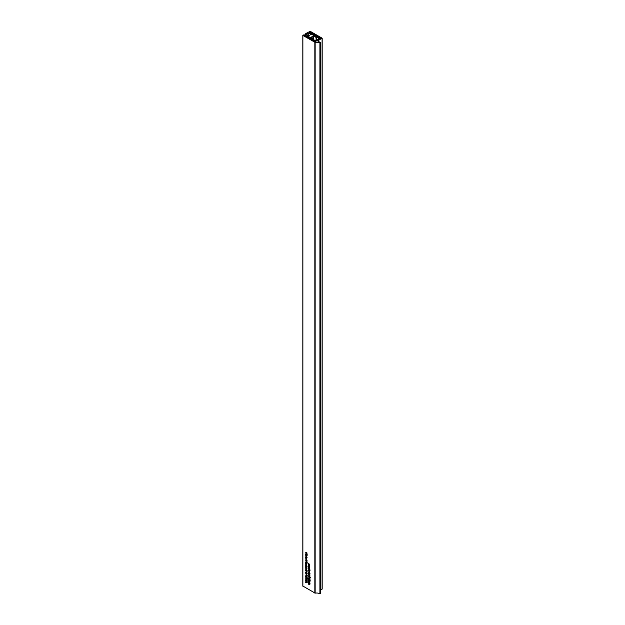 <?xml version="1.0" encoding="UTF-8"?>
<svg xmlns="http://www.w3.org/2000/svg" width="625" height="625" viewBox="0 0 625 625"><rect width="100%" height="100%" fill="white"/><g stroke="black" fill="none" stroke-linecap="round" stroke-linejoin="round"><path stroke-width="0.94" d="M309.117 564.211L309.578 565.25L309.164 564.508L308.453 564.625L309.023 564.266L308.453 563.578L309.375 564.109M320.773 42.734L317.695 40.953L322.094 38.156L310.125 31.25L309.031 31.883L309.773 31.812L320.992 38.289L315.055 41.719L303.836 35.242L303.969 34.805L302.812 35.367L315.148 42.398A4.977 2.875 180 0 1 319.906 42.992L320.773 42.734L320.773 593.492L319.906 593.75A4.977 2.875 180 0 0 315.148 593.148L302.867 586.047M305.648 554.586L305.945 553.578L306.547 555.031L305.648 554.586L306.18 554.578L305.953 553.812L305.969 554.422M306.406 554.703L307.211 554.359M306.375 554.938L306.766 554.898M306.125 557.164L305.625 557.453L305.648 556.891L307.188 557.781L306.227 558.344L305.625 557.453L306.016 557.102M306.289 561.312L305.625 560.773L306 560.445L305.961 561.25L306.469 560.734L306.789 561.391L306.477 561.703L306.43 560.969L305.984 561.484L306.336 561.164M305.961 561.25L306.375 561.039M306.539 560.789L306.109 561.039L306.469 560.734M309.453 580.477L308.438 579.484L308.828 579.227L309.148 580.305L309.484 579.578L309.992 580.422L309.258 580.586L309.992 580.422M308.836 579.258L308.438 579.484L308.828 579.227M309.422 579.547L308.992 579.797L309.484 579.578M309.453 577.734L308.438 576.75L308.828 576.492L309.148 577.562L309.484 576.844L309.992 577.688L309.258 577.852L309.992 577.688M308.836 576.523L308.438 576.75L308.828 576.492M309.422 576.812L308.992 577.062L309.484 576.844M309.578 574.711L308.453 573.836L309.578 574.711M309.102 575.375L308.438 574.844L308.812 574.516L308.773 575.312L309.273 574.805L309.602 575.453L309.281 575.773L309.234 575.039L308.797 575.555L309.148 575.234M308.773 575.312L309.18 575.109M309.352 574.859L308.922 575.109L309.273 574.805M308.453 570.711L308.758 569.695L309.352 571.148L308.766 570.531M309.211 570.828L310.016 570.477M308.633 568.148L308.453 566.93L309.422 568.266L309.578 567.648L309.578 568.672L308.617 567.305L308.633 568.148M309.578 566.5L308.453 565.852L308.711 564.961L309.578 565.453L308.617 565.383L309.578 566.5M307.188 563.805L306.227 564.359L305.625 563.422L306.211 563.164L306.789 564.094L306.227 564.359L306.789 564.094M306.141 563.125L305.625 563.422L306.211 563.164M306.156 565.438L305.641 565.602L306.594 565.531L307.156 566.242L305.805 565.578M306.25 567.727L305.648 567.375L306.773 567.797L306.516 568.688L305.648 568.195L306.617 568.266L306.445 567.609M306.32 568.359L306.75 568.188M307.188 571.82L305.648 570.938L305.625 570.344L306.211 570.141L307.188 571.82M306.086 570.078L305.625 570.344L306.211 570.141M306.219 579.336L305.648 578.781L306.773 579.43L306.789 580.781L305.648 580.516L306.617 580.625L305.648 579.758L306.617 579.875L306.414 579.227M306.344 580.688L306.742 580.547M306.648 576.117L305.625 575.133L306.023 574.867L306.344 575.945L306.672 575.219L307.188 576.062L306.445 576.227L307.188 576.062M305.625 575.133L306.023 574.867L305.625 575.133M306.617 575.188L306.18 575.438L306.672 575.219M306.156 572.273L305.641 572.438L306.594 572.367L307.156 573.086L305.805 572.422M309.031 583.016L308.453 582.453L309.578 583.102L309.602 584.453L308.453 584.188L309.422 584.297L308.453 583.438L309.422 583.547L309.227 582.898M309.148 584.359L309.555 584.219M307.188 573.516L306.227 574.07L305.625 573.133L306.211 572.875L306.789 573.805L306.227 574.07L306.789 573.805M306.141 572.844L305.625 573.133L306.211 572.875M305.812 577.094L306.062 576.234L306.164 577.203L306.375 576.438L307.164 577.078L307.164 577.922L306.57 576.828L306.172 577.438L305.945 577.023M306.062 576.281L305.625 576.539L306.062 576.234M306.164 577.203L306.625 576.969M306.672 577.203L306.172 577.438L306.672 577.156M306.219 581.391L305.648 580.828L306.773 581.484L306.789 582.828L305.648 582.562L306.617 582.672L305.648 581.812L306.617 581.922L306.414 581.273M306.344 582.742L306.742 582.602M306.648 578.852L305.625 577.867L306.023 577.602L306.344 578.68L306.672 577.961L307.188 578.797L306.445 578.969L307.188 578.797M306.023 577.641L305.625 577.867L306.023 577.602M306.617 577.922L306.18 578.18L306.672 577.961M306.344 568.867L305.805 569.156L305.961 569.812L305.625 569.055L306.203 568.766L306.789 569.711L306.211 569.961L306.156 568.977L305.805 569.156M306.156 568.742L305.625 569.055L306.203 568.766M306.344 566.133L305.805 566.422L305.961 567.078L305.625 566.312L306.203 566.031L306.789 566.977L306.211 567.227L306.156 566.234L305.805 566.422M306.156 566.008L305.625 566.312L306.203 566.031M306.242 564.852L305.648 564.281L306.773 564.93L306.742 565.594L306.445 564.734M306.25 562.117L307.188 562.656L305.648 562.594L306.617 562.656L306.445 562.008M306.789 562.812L306.359 563L306.789 562.75M306.344 562.766L306.75 562.578M309.055 566.75L308.453 566.172L309.578 566.82L309.547 567.484L309.25 566.633M308.938 568.5L308.438 568.789L308.453 568.227L309.992 569.117L309.031 569.68L308.438 568.789L308.82 568.438M309.055 571.531L308.453 570.961L309.578 571.609L309.547 572.273L309.25 571.422M308.938 572.742L308.438 573.031L308.453 572.469L309.992 573.352L309.031 573.914L308.438 573.031L308.82 572.68M308.625 578.719L308.867 577.859L308.969 578.828L309.188 578.062L309.977 578.703L309.977 579.547L309.383 578.453L308.984 579.062L308.758 578.641M308.875 577.906L308.438 578.156L308.867 577.859M308.969 578.828L309.438 578.586M309.484 578.828L308.984 579.062L309.477 578.773M309.031 580.961L308.453 580.398L309.578 581.055L309.602 582.398L308.453 582.133L309.422 582.242L308.453 581.383L309.422 581.492L309.227 580.844M309.148 582.305L309.555 582.172M306.344 558.609L305.805 558.898L305.961 559.555L305.625 558.789L306.203 558.508L306.789 559.453L306.211 559.703L306.156 558.711L305.805 558.898M306.156 558.484L305.625 558.789L306.203 558.508M306.25 555.414L305.648 555.07L306.773 555.492L306.516 556.383L305.648 555.891L306.617 555.961L306.445 555.305M306.32 556.047L306.75 555.883M306.391 552.625L305.805 552.836L306.039 553.516L305.625 552.742L306.203 552.492L306.789 553.414L306.438 553.719L306.211 552.727L305.805 552.836M306.133 552.453L305.625 552.742L306.203 552.492M320.773 589.93L322.094 588.914M306.039 572.211L305.641 572.438M309.117 564.242L308.453 564.625M306.781 568.336L306.336 568.594M306.039 565.367L305.641 565.602M306.781 556.023L306.336 556.289M306.391 563.289L305.805 563.523L306.617 563.992L305.805 563.523M306.219 564.125L306.773 563.906M306.391 573L305.805 573.234L306.617 573.703L305.805 573.234M306.219 573.836L306.773 573.617M306.391 570.266L305.805 570.469L306.617 570.93L305.805 570.469M306.195 571.023L306.766 570.836M306.219 557.445L305.805 557.539L306.617 558.016L306.414 557.336M306.195 557.203L305.805 557.539M306.211 558.102L306.758 557.93M309.023 568.781L309.422 569.344L309.227 568.672M309.016 569.438L309.562 569.266M309.023 573.023L309.422 573.586L309.227 572.906M309.016 573.68L309.562 573.508M309.492 580.492L309.477 579.805L309.492 580.492L309.977 580.258M309.648 579.703L309.164 579.969M309.492 577.758L309.477 577.062L309.492 577.758L309.977 577.523M309.648 576.961L309.164 577.234M306.68 578.875L306.664 578.18L306.68 578.875L307.172 578.641M306.844 578.078L306.359 578.352M306.68 576.133L306.664 575.445L306.68 576.133L307.172 575.898M306.844 575.344L306.359 575.609M306.336 566.344L306.516 567.094L306.484 566.258M306.336 558.82L306.516 559.57L306.484 558.734M306.336 569.078L306.516 569.828L306.484 568.992M308.992 570.695L308.766 569.93L309.133 570.617M319.352 38.016L319.914 38.352L315.164 41.094L314.586 40.766L314.922 40.242L314.242 40.562L304.445 35.008L303.984 35.227L315.484 41.422L320.609 38.352L309.82 31.914L309.375 32.164L318.992 37.812L318.445 38.211L319.352 38.016L319.352 38.68M308.234 32.938L307.859 32.953A12.078 6.977 0 0 0 305.859 34.141L308.219 36.078L311.227 34.336L308.234 32.938L308.234 35.844M311.266 37.547L311.266 37.039L311.266 37.547L313.57 38.875L313.133 39.133L309.828 37.227L314.633 40.281L314.18 40.523L305.188 34.055A12.703 7.336 0 0 1 307.727 32.586L318.938 37.781L318.508 38.039L313.219 35.266L316.523 37.172L316.078 37.43L313.773 36.094L313.773 39.742M311.266 37.039L313.773 36.094M307.859 32.953L307.867 35.828M316.523 37.172L316.523 40.312M313.57 38.875L313.57 39.625M316.078 40.562L316.078 37.43M314.836 42.352L314.836 593.109M302.867 35.445L302.867 586.195M320.336 42.984L320.336 593.742M319.906 42.992L319.906 593.75M322.094 38.414L322.094 589.172M309.031 31.883L309.031 32.852M309.203 31.984L309.203 32.93M315.148 42.398L315.148 593.148M309.602 570.82L309.188 571.062M315.172 40.406L315.172 41.094L315.141 40.445M309.375 32.164L309.375 33.008M318.445 38.211L318.445 39.203M318.664 39.078L318.664 38.336M318.797 38.336L318.797 39M305.203 34.5L305.203 35.438M312.891 36.094L312.891 38.484M322.188 38.289L322.188 589.047M308.977 31.812L308.977 32.82M302.812 35.367L302.812 586.125M309.375 583.672L310.039 583.289M309.367 584.422L310.031 584.047M305.828 572.344L306.484 571.969M305.867 575.094L306.523 574.711M306.422 577.25L307.078 576.867M305.875 576.461L306.531 576.078M306.57 582.047L307.227 581.664M306.562 582.805L307.219 582.422M306.57 580L307.227 579.617M306.562 580.75L307.219 580.367M305.867 577.828L306.523 577.453M305.898 568.938L306.555 568.562M306.555 568.422L307.211 568.039M305.898 566.203L306.555 565.82M305.828 565.508L306.484 565.125M306.555 562.812L307.219 562.43M308.672 565.234L309.336 564.852M309.227 575.039L309.883 574.664M309.367 575.531L310.023 575.156M308.836 575.32L309.5 574.938M308.68 574.75L309.344 574.367M308.672 576.719L309.336 576.336M309.227 578.875L309.891 578.492M308.688 578.086L309.344 577.703M308.672 579.453L309.336 579.07M309.375 581.617L310.039 581.234M309.367 582.375L310.031 581.992M306.414 560.969L307.078 560.594M306.555 561.461L307.219 561.086M306.031 561.25L306.688 560.867M305.875 560.68L306.531 560.297M305.898 558.68L306.555 558.297M306.555 556.109L307.211 555.727M305.883 552.648L306.547 552.266M306.547 553.477L307.203 553.094M305.891 563.328L306.547 562.945M305.891 573.039L306.547 572.664M306.539 571.102L307.195 570.719M305.883 570.305L306.547 569.922M306.539 558.172L307.195 557.797M305.875 557.367L306.539 556.992M309.344 569.508L310.008 569.125M308.688 568.703L309.344 568.32M309.344 573.75L310.008 573.367M308.688 572.945L309.344 572.562M309.25 579.773L309.906 579.391M309.742 580.531L310.398 580.156M309.25 577.031L309.906 576.656M309.742 577.797L310.398 577.414M306.438 578.148L307.102 577.766M306.93 578.914L307.594 578.531M306.438 575.414L307.102 575.031M306.93 576.18L307.594 575.797M308.672 569.922L309.328 569.539M305.859 553.797L306.523 553.422M309.352 32.125L309.352 33M318.414 38.172L318.414 39.219M305.062 34.273L305.062 35.352"/></g></svg>
